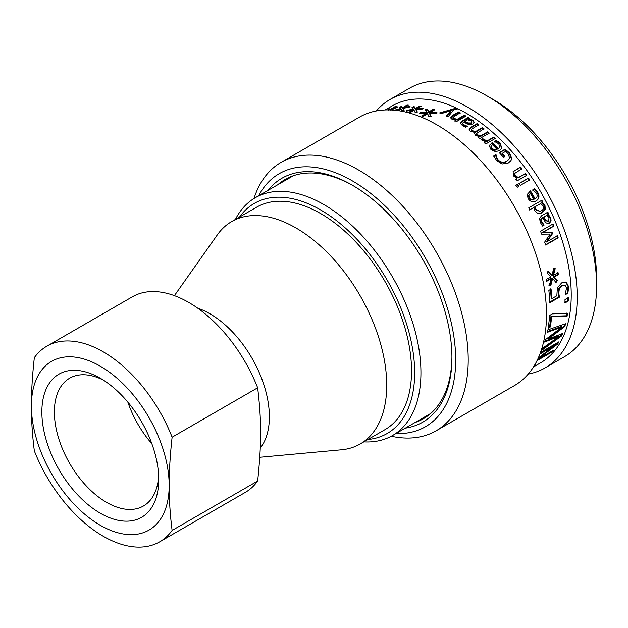 <?xml version="1.0" encoding="UTF-8"?>
<svg xmlns="http://www.w3.org/2000/svg" width="628" height="628" viewBox="0 0 628 628"><rect width="100%" height="100%" fill="white"/><g stroke="black" fill="none" stroke-linecap="round" stroke-linejoin="round"><path stroke-width="0.94" d="M400.028 109.547L400.837 109.343M403.796 108.228L403.623 107.733L410.068 106.211L409.448 107.05L402.799 108.456L403.89 110.183M399.714 108.063L401.81 107.2L402.807 108.479M402.893 108.432L403.702 107.961M400.97 109.264L399.4 107.255L401.496 106.391L402.367 107.765L406.881 105.112A148.349 85.651 60 0 1 408.294 105.08L403.623 107.733M394.203 110.253L400.688 108.495M400.107 109.774L399.903 109.194L395.734 110.34M397.5 110.552L399.903 109.194M402.799 108.456L404.22 110.065L402.077 110.826L401.127 109.17L398.529 110.701M407.117 105.747L406.881 105.112M402.658 108.573L402.367 107.765M401.81 107.2L401.496 106.391M420.195 113.66L427.197 113.252L425.329 109.688L427.511 109.107L428.783 111.902L433.289 109.217A148.349 85.651 60 0 1 434.843 109.735L430.164 112.365L436.947 112.239L436.389 113.362L429.379 113.244L431.169 116.376L428.955 116.855L427.668 113.786L423.162 116.478A148.349 85.651 -120 0 0 421.616 115.96L426.318 113.338L419.543 113.707L420.14 112.687L427.056 112.467M422.581 116.274L426.451 114.123L426.318 113.338M429.379 113.244L430.879 116.439M430.164 112.365L430.29 113.142L437.049 113.009M425.494 110.481L427.668 109.9L428.916 112.687L433.422 110.002L434.019 110.198M420.297 113.48L420.14 112.687M433.422 110.002L433.289 109.217M428.916 112.687L428.783 111.902M427.668 109.9L427.511 109.107M450.669 118.001L452.505 116.235L458.605 112.71L460.175 113.542M454.962 121.322L456.007 120.717L456.014 119.995L451.854 119.132L450.59 117.632L452.474 115.489L458.573 111.972A148.349 85.651 60 0 1 460.159 112.804L453 117.279L452.937 118.323L453.777 119.226L457.341 119.948L464.367 115.897L465.937 116.824M458.605 112.71L458.573 111.972M464.367 115.897L464.367 115.175A148.349 85.651 60 0 1 465.952 116.109L456.548 121.542A148.349 85.651 -120 0 0 454.97 120.6L456.014 119.995M457.341 119.948L457.341 119.226L464.367 115.175M453 117.279L453.769 118.496L457.341 119.226M471.039 120.804L467.436 119.815L464.83 121.322L468.033 122.955L471.181 122.962L471.95 122.06L471.039 120.804M471.95 122.06L471.118 123.645L467.978 123.645L464.791 122.028L464.83 121.322M460.238 123.975L461.721 121.895L468.143 118.182L469.72 119.187M462.475 123.614L463.762 125.419L467.146 126.927M468.143 118.182L468.174 117.475A148.349 85.651 60 0 1 469.752 118.48L468.755 119.053L468.724 119.76L473.01 121.031L474.179 122.892M467.193 126.369L467.208 126.244A148.349 85.651 60 0 1 467.303 126.307L465.686 127.241L462.396 125.529L460.277 123.276L461.745 121.188L468.174 117.475M474.226 122.413L472.915 124.038L468.464 124.43L463.574 122.052L462.483 123.457L463.809 124.721L467.208 126.244M470.662 120.034L470.702 119.336L473.065 120.341L474.234 122.311M468.755 119.053L470.702 119.336M480.883 140.185L482.524 139.235L486.818 141.567L493.482 137.72L494.99 139.118M484.086 143.145L485.664 141.747L481.04 139.573L482.689 138.631A148.349 85.651 60 0 1 482.767 138.694L486.998 140.978L493.663 137.132A148.349 85.651 60 0 1 495.178 138.537L485.782 143.969A148.349 85.651 -120 0 0 484.267 142.556L485.664 141.747M482.524 139.235L482.689 138.631M493.482 137.72L493.663 137.132M486.818 141.567L486.998 140.978M482.602 139.306L482.767 138.694M497.07 149.417A148.349 85.651 -120 0 0 492.423 144.723L491.041 146.308L491.975 148.396L494.471 149.754L497.07 149.417L496.834 149.951L494.244 150.296L494.471 149.754M490.829 146.874L491.755 148.946L494.244 150.296M494.362 142.046L496.089 141.049L499.888 143.553L501.694 148.436M489.134 145.547L491.967 143.184L498.043 149.252L499.715 147.415M496.089 141.049L496.285 140.484L500.108 142.996L501.827 148.177L499.645 150.343C496.308 152.023 493.294 151.591 490.594 149.064L489.22 145.256M498.043 149.252L499.849 147.148L498.75 143.812L494.652 141.559A148.349 85.651 -120 0 0 494.566 141.481L496.285 140.484M491.967 143.184L492.164 142.611A148.349 85.651 60 0 1 498.279 148.718M489.079 145.924L492.164 142.611M512.966 171.829L520.259 167.409L521.57 169.168M515.612 179.341L517.025 178.36L513.382 175.871L513.131 171.617L520.596 167.001A148.349 85.651 60 0 1 521.923 168.767L514.717 173.414L515.227 175.479L518.351 177.598L525.377 173.54A148.349 85.651 60 0 1 526.649 175.361L517.252 180.786A148.349 85.651 -120 0 0 515.981 178.964L517.025 178.36M514.819 173.226L514.363 173.815L514.874 175.864L517.982 177.967L525.008 173.909L526.272 175.722M520.259 167.409L520.596 167.001M514.622 173.422L514.363 173.815M518.712 183.831L528.109 178.407L529.341 180.252M528.109 178.407L528.493 178.062A148.349 85.651 60 0 1 529.734 179.914L520.329 185.339A148.349 85.651 -120 0 0 519.097 183.486L528.493 178.062M530.401 193.471L528.909 195.206L529.443 197.796L531.508 199.68L533.918 199.547A148.349 85.651 -120 0 0 530.409 193.463M529.977 193.738L528.478 195.481L529.004 198.056L531.053 199.916L533.918 199.547M528.478 195.481L528.909 195.206M531.053 199.916L531.508 199.68M532.426 190.103L534.153 189.107L537.246 192.521C539.326 196.321 538.793 199.186 535.653 201.117L535.409 201.25M528.98 191.815L530.071 191.179L534.671 199.084L535.127 198.848C537.301 197.49 537.701 195.567 536.32 193.086L532.921 189.931A148.349 85.651 -120 0 0 532.85 189.813L534.577 188.824L537.686 192.262C539.782 196.077 539.256 198.958 536.108 200.897L535.645 201.141M534.153 189.107L534.577 188.824M530.071 191.179L530.495 190.896A148.349 85.651 60 0 1 535.127 198.848M535.653 201.117L536.108 200.897C532.819 202.546 530.142 201.721 528.085 198.44L527.175 194.515L530.495 190.896M529.184 191.673L529.632 191.399L529.208 191.681M535.197 206.683L540.63 203.551L535.197 206.683L536.037 209.556L540.104 211.298L541.226 210.78C543.503 209.524 544.178 207.931 543.251 206L540.63 203.551M534.726 206.887L535.558 209.736L539.86 211.377M541.399 200.465L542.435 202.428L541.485 202.985L543.667 203.864L544.986 205.591L545.308 209.509L542.262 212.829L540.841 213.465L537.803 213.465L534.75 210.725L533.886 207.444L529.357 209.988M543.189 204.053L544.5 205.772L544.814 209.674L540.598 213.536M533.886 207.444L529.828 209.783A148.349 85.651 -120 0 0 528.784 207.805L541.862 200.254A148.349 85.651 60 0 1 542.914 202.232L541.956 202.781L543.667 203.864M541.485 202.985L541.956 202.781M542.435 202.428L542.914 202.232M543.856 217.013L546.462 215.506L543.856 217.013L545.858 220.389L548.377 221.268L549.013 218.034L546.462 215.506M543.346 217.139L545.34 220.499L547.851 221.362M548.377 221.268L547.561 221.503M547.341 212.295L548.268 214.297L547.278 214.87L550.277 218.026L550.552 221.08L547.977 223.749M550.552 221.08L551.078 220.985L549.374 223.293L548.244 223.717L545.693 222.681L542.6 217.735L541.783 218.042L540.732 219.674L541.36 221.943L543.573 225.216L541.964 226.151M547.278 214.87L549.249 215.742L550.795 217.916L551.078 220.985M548.268 214.297L547.781 214.745M543.573 225.216L542.49 226.056L540.465 222.626L539.53 218.607L541.415 215.859L547.844 212.154A148.349 85.651 60 0 1 548.778 214.164M543.526 225.099L544.052 225.012A148.349 85.651 60 0 1 544.099 225.122M542.6 217.735L541.242 219.549L541.87 221.825L544.052 225.012M548.739 215.859L549.249 215.742M547.804 271.218L552.098 275.504L553.598 268.376L555.199 268.619L553.456 275.394L558.033 272.631A148.349 85.651 60 0 1 558.37 274.609L553.755 277.168L557.287 280.669L556.039 282.506L552.609 278.479L550.819 285.52L549.296 285.285L551.274 278.581L546.698 281.352A148.349 85.651 -120 0 0 546.352 279.374L550.976 276.846L547.239 273.211L548.409 271.375L552.098 275.504M551.274 278.581L550.662 278.377L546.077 281.148M552.609 278.479L551.996 278.275L550.199 285.277L548.676 285.049M557.421 272.434L557.758 274.405L553.142 276.964L556.667 280.433L555.427 282.262M554.595 268.454L552.844 275.205L553.456 275.394M550.199 285.277L550.819 285.52M556.667 280.433L557.287 280.669M553.142 276.964L553.755 277.168M557.758 274.405L558.37 274.609M567.971 297.107L567.908 300.522L564.313 302.602M565.004 299.548L568.599 297.476A148.349 85.651 60 0 1 568.528 300.914L564.941 302.986A148.349 85.651 -120 0 0 565.004 299.548M567.908 300.522L568.528 300.914M544.9 341.13L558.355 335.839L558.944 336.427L544.594 342.048A148.349 85.651 -120 0 0 545.355 339.685L562.139 326.984L561.534 326.45L547.443 331.584M561.613 333.868L561.024 335.336L541.729 349.294M564.729 324.064L564.227 325.956L547.561 338.539L548.158 339.104L562.57 333.492A148.349 85.651 60 0 1 561.605 335.933L540.991 350.848M562.139 326.984L547.271 332.377A148.349 85.651 -120 0 0 547.781 329.896L565.538 323.773A148.349 85.651 60 0 1 564.831 326.497L548.158 339.104M541.242 350.33A148.349 85.651 -120 0 0 541.995 348.697L558.944 336.427M561.024 335.336L561.605 335.933M564.227 325.956L564.831 326.497M534.561 365.198L535.558 364.758L534.295 365.645M533.769 366.517L533.769 366.517A148.349 85.651 60 0 0 534.821 365.755L533.902 366.289M538.227 358.101L553.943 345.934L553.386 345.29L540.386 352.795M557.546 342.59L553.92 345.902M540.527 352.418L558.865 341.828A148.349 85.651 60 0 1 557.648 344.042L537.458 359.514M553.943 345.934L539.923 354.027M551.973 351.131L552.436 351.743L537.034 360.637M537.623 359.42L553.66 350.157A148.349 85.651 60 0 1 552.436 351.743M557.091 343.398L557.648 344.042M566.864 313.003L566.44 315.798L550.976 316.245L549.673 326.513L548.236 327.337M549.571 315.484L552.381 313.859L567.484 313.466A148.349 85.651 60 0 1 567.06 316.276L551.604 316.669A148.349 85.651 60 0 1 550.285 327L548.079 328.271A148.349 85.651 -120 0 0 549.571 315.484M549.673 326.513L550.285 327M550.976 316.245L551.604 316.669M566.44 315.798L567.06 316.276M550.442 288.88L551.203 298.324L551.831 298.645L556.84 295.749L557.366 287.86L561.66 282.883L566.393 282.294L568.693 286.792L567.885 293.229L565.224 294.767A148.349 85.651 -120 0 0 565.216 294.556L566.511 287.993L565.121 285.395L561.958 285.999L559.367 288.856L558.763 293.048L559.422 297.185L549.743 302.774A148.349 85.651 -120 0 0 548.856 290.411L551.062 289.139A148.349 85.651 60 0 1 551.831 298.645M564.58 285.151L561.338 285.724L558.739 288.574L558.143 292.742L558.802 296.856L549.115 302.445M565.773 282.019L568.065 286.486L567.257 292.891L565.459 293.928M558.802 296.856L559.422 297.185M558.739 288.574L559.367 288.856M567.257 292.891L567.885 293.229M556.934 235.814L557.617 237.808L545.088 245.038M552.491 224.039L553.346 226.166L542.561 232.399L551.51 232.352L551.996 233.647L546.14 242.039L557.491 235.814A148.349 85.651 60 0 1 558.174 237.816L545.654 245.046A148.349 85.651 -120 0 0 544.641 242.11L550.152 234.056L541.689 234.181A148.349 85.651 -120 0 0 540.496 231.198L553.025 223.968A148.349 85.651 60 0 1 553.888 226.111L543.094 232.336L552.059 232.313A148.349 85.651 60 0 1 552.546 233.624L546.705 242.039M557.617 237.808L558.174 237.816M551.996 233.647L552.546 233.624M551.51 232.352L552.059 232.313M542.561 232.399L543.094 232.336M553.346 226.166L553.888 226.111M515.415 185.55L517.056 184.608L518.453 186.697M517.056 184.608L517.441 184.255A148.349 85.651 60 0 1 518.846 186.367L517.205 187.309A148.349 85.651 -120 0 0 515.8 185.205L517.441 184.255M498.954 153.114L504.425 149.959L506.812 151.379L509.261 153.499L511.459 158.9L510.815 160.839M493.632 156.27L495.641 155.108L496.151 157.424L496.41 156.914L498.145 159.857C500.587 162.401 503.444 162.84 506.733 161.176L508.994 159.143L509.512 157.777L508.146 153.899L505.407 151.521L502.172 153.389L501.913 153.899L504.52 156.827M496.151 157.424L497.878 160.352C500.296 162.88 503.154 163.311 506.435 161.647L508.845 159.371M504.425 149.959L504.676 149.44L507.079 150.869L509.536 153.004L511.757 158.437L510.964 160.619L508.311 162.982L502.102 163.994L496.536 160.493L493.883 155.744L495.892 154.59A148.349 85.651 60 0 1 496.026 154.731L496.41 156.914M502.172 153.389A148.349 85.651 60 0 1 504.794 156.333L503.334 157.181A148.349 85.651 -120 0 0 499.205 152.596L504.676 149.44M495.775 155.249L496.026 154.731M495.641 155.108L495.892 154.59M469.022 129.925L470.906 127.814L477.099 124.242L478.662 125.388M474.344 133.521L474.705 132.437L470.246 131.181L469.108 129.227M478.12 137.87L479.297 136.653L475.49 135.31L474.368 133.199L474.705 132.437M477.099 124.242L477.178 123.575A148.349 85.651 60 0 1 478.748 124.729L471.51 129.25L471.33 130.177L472.052 131.276L475.372 132.265L482.335 128.206L482.445 127.555A148.349 85.651 60 0 1 484 128.795L476.762 133.332L476.55 134.204L477.264 135.405L480.491 136.496L487.516 132.445L489.047 133.756M482.335 128.206L483.882 129.431M469.1 129.258L470.984 127.146L477.178 123.575M487.516 132.445L487.658 131.817A148.349 85.651 60 0 1 489.196 133.144L479.8 138.568A148.349 85.651 -120 0 0 478.261 137.249L479.297 136.653M480.491 136.496L480.64 135.876L487.658 131.817M476.762 133.332L477.39 134.769L480.64 135.876M475.372 132.265L475.482 131.621L482.445 127.555M471.51 129.25L472.154 130.616L475.482 131.621M456.344 108.047A148.349 85.651 60 0 1 458.008 108.84L453.589 109.994L448.047 116.816A148.349 85.651 -120 0 0 446.351 115.968L450.755 110.732L441.249 113.621A148.349 85.651 -120 0 0 439.616 112.93L456.344 108.047A148.349 85.651 60 0 0 392.162 105.92L385.168 109.963M446.398 116.722L450.818 111.486L450.755 110.732M440.723 113.393L457.365 108.534M412.824 110.198L413.766 110.073L413.546 109.264L411.999 107.255L414.142 106.532L415.249 108.62L419.763 105.951A148.349 85.651 60 0 1 421.255 106.195L416.584 108.84L423.233 108.024L422.652 109.005L415.783 109.641L417.424 112.019L415.241 112.64L414.088 110.269L409.574 112.938A148.349 85.651 -120 0 0 408.396 112.742M409.362 112.899L412.996 110.858L412.784 110.049L406.183 111.132L406.803 110.253L413.546 109.264M415.783 109.641L417.133 112.106M419.889 109.233L422.715 108.895M412.243 108.063L414.378 107.341L415.469 109.421L420.21 106.791M407.023 110.975L406.803 110.253M408.082 112.695L412.784 110.049M416.764 109.531L416.584 108.84M419.975 106.752L419.763 105.951M415.469 109.421L415.249 108.62M414.378 107.341L414.142 106.532M389.289 109.916L390.176 109.484L390.726 110.143M388.716 110.167L387.759 109.696L389.792 108.691L390.365 109.351L394.886 106.713A148.349 85.651 60 0 1 396.182 106.407L391.527 109.076L397.697 106.846L397.014 107.537L391.04 109.978M390.64 109.963L390.365 109.351M390.176 109.484L389.792 108.691M458.008 108.84A148.349 85.651 60 0 1 561.581 238.616A148.349 85.651 60 0 1 540.512 362.866L533.517 366.909M277.788 184.734A138.16 79.772 60 0 1 285.159 179.459A138.16 79.772 60 0 1 353.305 185.77M451.932 356.594A138.16 79.772 60 0 1 423.319 418.766A138.16 79.772 60 0 1 415.069 422.511M405.303 428.147A140.821 81.302 -120 0 0 451.932 357.685A140.821 81.302 -120 0 0 352.363 185.221A140.821 81.302 -120 0 0 268.023 190.37M258.665 195.779A146.136 84.372 60 0 1 425.423 258.014A146.136 84.372 60 0 1 395.946 433.548M596.6 285.74L596.6 278.502A146.136 84.372 -120 0 0 493.27 99.53L487.006 95.911A154.99 89.482 60 0 1 596.6 285.74A154.99 89.482 60 0 1 564.501 356.688L545.088 367.898A154.99 89.482 60 0 1 528.211 374.1M376.29 110.96A154.99 89.482 60 0 1 390.098 99.444L409.511 88.234A154.99 89.482 60 0 1 487.006 95.911M390.098 99.444A154.99 89.482 60 0 1 545.096 188.926A154.99 89.482 60 0 1 545.088 367.898M391.252 436.232A154.99 89.482 -120 0 0 436.115 430.808A154.99 89.482 -120 0 0 436.115 251.844A154.99 89.482 -120 0 0 281.124 162.354A154.99 89.482 -120 0 0 253.995 198.503M281.124 162.354L359.404 117.161A154.99 89.482 60 0 1 514.395 206.651A154.99 89.482 60 0 1 514.395 385.616L436.115 430.808M151.811 443.651A73.782 42.602 60 0 1 127.853 402.148M172.111 437.19A112.922 65.194 60 0 0 46.762 346.24A112.922 65.194 60 0 0 34.336 357.646C32.358 375.497 31.376 391.597 31.4 405.955C31.376 420.344 32.358 435.314 34.336 450.88A112.922 65.194 60 0 0 159.685 541.831L245.234 492.438A112.922 65.194 60 0 0 257.661 481.04L172.111 530.432C170.133 514.858 169.16 499.888 169.175 485.507C169.16 471.149 170.133 455.041 172.111 437.19L257.661 387.798C261.617 421.286 261.617 442.975 257.661 481.04M46.762 346.24L132.312 296.848A112.922 65.194 60 0 1 257.661 387.798M31.4 405.955A97.426 56.245 60 0 1 100.292 366.187A97.426 56.245 60 0 1 169.175 485.507A97.426 56.245 60 0 1 100.292 525.275A97.426 56.245 60 0 1 31.4 405.955M363.816 441.869A137.281 79.261 -120 0 0 392.5 435.542A137.281 79.261 -120 0 0 392.5 277.019A137.281 79.261 -120 0 0 255.227 197.765A137.281 79.261 -120 0 0 235.398 219.439M239.511 217.06A132.853 76.702 60 0 1 387.154 280.112A132.853 76.702 60 0 1 367.937 439.498M174.403 295.655L217.343 234.856A128.418 74.143 60 0 1 231.708 221.566L256.522 207.24A128.418 74.143 60 0 1 384.94 281.383A128.418 74.143 60 0 1 384.94 429.678L360.127 444.004A128.418 74.143 60 0 1 341.436 449.797L259.772 457.278M158.633 475.702A73.782 42.602 60 0 1 143.443 506.011A73.782 42.602 60 0 1 86.585 486.245A73.782 42.602 60 0 1 54.377 411.992A73.782 42.602 60 0 1 69.661 378.213A73.782 42.602 60 0 1 103.51 380.215M41.856 411.992A82.645 47.712 -120 0 0 100.292 513.209A82.645 47.712 -120 0 0 158.727 479.47A82.645 47.712 -120 0 0 100.292 378.252A82.645 47.712 -120 0 0 41.856 411.992M172.111 530.432A112.922 65.194 60 0 1 159.685 541.831M197.71 308.183A84.136 48.576 60 0 1 258.712 371.407A84.136 48.576 60 0 1 260.267 448.086M231.708 221.566A128.418 74.143 60 0 1 360.127 295.717A128.418 74.143 60 0 1 360.127 444.004M452.505 116.235L452.474 115.489M453.777 119.226L453.769 118.496M467.978 123.645L468.033 122.955M471.118 123.645L471.181 122.962M461.721 121.895L461.745 121.188M463.762 125.419L463.809 124.721M473.01 121.031L473.065 120.341M483.356 140.068L483.513 139.471M491.755 148.946L491.975 148.396M499.888 143.553L500.108 142.996M497.965 142.054L498.169 141.488M491.104 143.679L491.3 143.106M514.159 170.934L514.497 170.518M529.004 198.056L529.443 197.796M537.246 192.521L537.686 192.262M535.715 190.527L536.147 190.253M535.558 209.736L536.037 209.556M541.768 212.978L542.262 212.829M544.814 209.674L545.308 209.509M544.5 205.772L544.986 205.591M545.34 220.499L545.858 220.389M541.36 221.943L541.87 221.825M540.732 219.674L541.242 219.549M541.783 218.042L542.294 217.908M548.848 223.38L549.374 223.293M550.277 218.026L550.795 217.916M558.143 292.742L558.763 293.048M561.338 285.724L561.958 285.999M568.065 286.486L568.693 286.792M509.261 153.499L509.536 153.004M506.812 151.379L507.079 150.869M506.435 161.647L506.733 161.176M497.878 160.352L498.145 159.857M511.459 158.9L511.757 158.437M470.906 127.814L470.984 127.146M477.264 135.405L477.39 134.769M476.142 131.778L476.252 131.134M472.052 131.276L472.154 130.616M499.621 147.682L499.849 147.148M539.609 211.463L540.104 211.298M508.711 159.606L508.994 159.143M392.5 435.542L430.682 413.491M255.227 197.765L293.409 175.722"/></g></svg>
